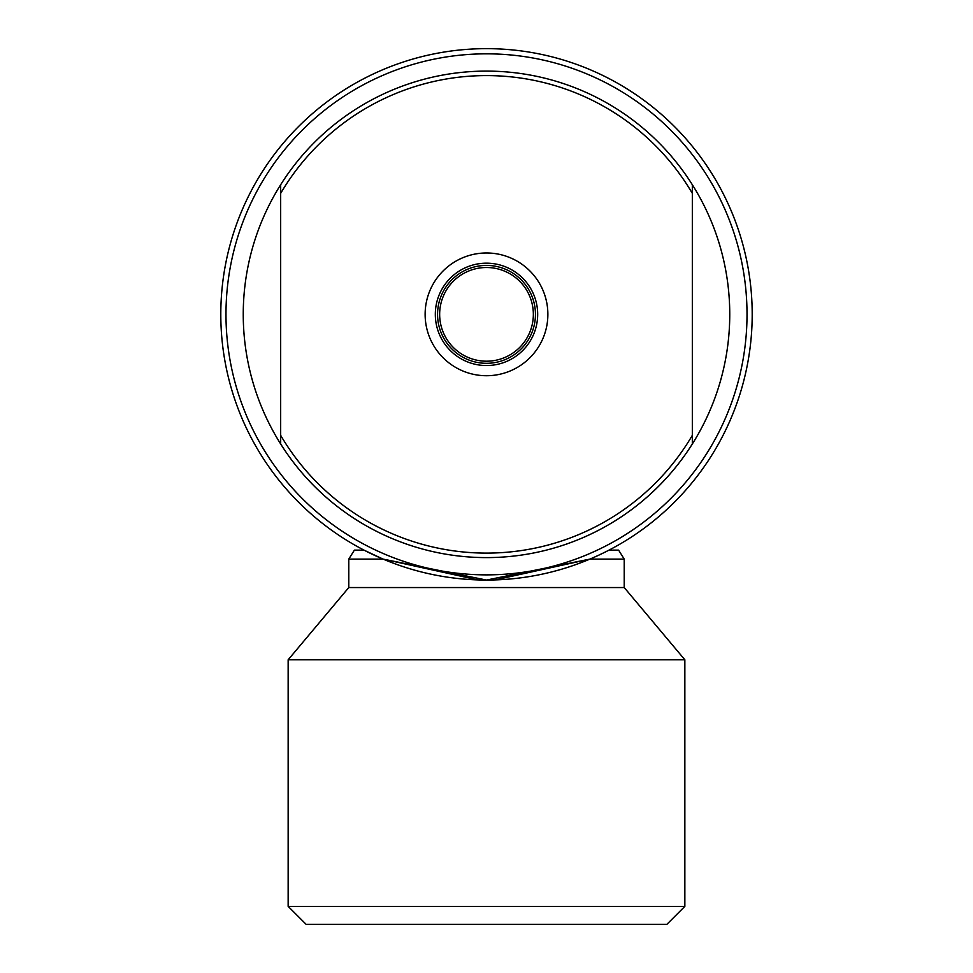 <?xml version="1.0" encoding="UTF-8"?>
<svg xmlns="http://www.w3.org/2000/svg" width="973" height="973" viewBox="0 0 973 973"><rect width="100%" height="100%" fill="white"/><g stroke="black" fill="none" stroke-linecap="round" stroke-linejoin="round"><path stroke-width="1.46" d="M486.5 375.724A61.372 61.372 0 0 1 433.35 283.666A61.372 61.372 0 0 1 539.65 283.666A61.372 61.372 0 0 1 486.5 375.724M486.5 365.544A51.18 51.18 0 0 0 537.68 314.352A51.18 51.18 0 0 0 486.5 263.172A51.18 51.18 0 0 0 435.32 314.352A51.18 51.18 0 0 0 486.5 365.544M486.5 361.202A46.85 46.85 0 0 1 439.65 314.352A46.85 46.85 0 0 1 486.5 267.502A46.85 46.85 0 0 1 533.35 314.352A46.85 46.85 0 0 1 486.5 361.202M486.5 363.306A48.954 48.954 0 0 0 528.886 289.881A48.954 48.954 0 0 0 444.114 289.881A48.954 48.954 0 0 0 486.5 363.306M692.326 435.357L692.326 184.712A243.25 243.25 0 0 1 692.326 443.992L692.326 435.357A238.762 238.762 0 0 1 280.674 435.357L280.674 443.992A243.25 243.25 0 0 0 692.326 443.992M280.674 443.992A243.25 243.25 0 0 1 280.674 184.712L280.674 193.347A238.762 238.762 0 0 1 692.326 193.347M280.674 193.347L280.674 435.357M692.326 184.712A243.25 243.25 0 0 0 280.674 184.712M486.5 48.65A265.702 265.702 0 0 0 256.398 447.203A265.702 265.702 0 0 0 716.602 447.203A265.702 265.702 0 0 0 486.5 48.65M486.5 53.831A260.521 260.521 0 0 1 712.114 444.612A260.521 260.521 0 0 1 260.886 444.612A260.521 260.521 0 0 1 486.5 53.831M477.925 579.92L383.07 559.098L363.975 550.122L354.391 550.122L348.784 559.098L383.07 559.098L486.5 580.054L589.93 559.098L624.216 559.098L624.216 587.546L348.784 587.546L288.154 659.791L288.154 906.386L684.846 906.386L666.882 924.35L306.118 924.35L288.154 906.386M589.93 559.098L495.075 579.92M607.639 550.84L609.025 550.122L618.609 550.122L624.216 559.098M624.216 587.546L684.846 659.791L288.154 659.791M348.784 559.098L348.784 587.546M684.846 659.791L684.846 906.386"/></g></svg>
